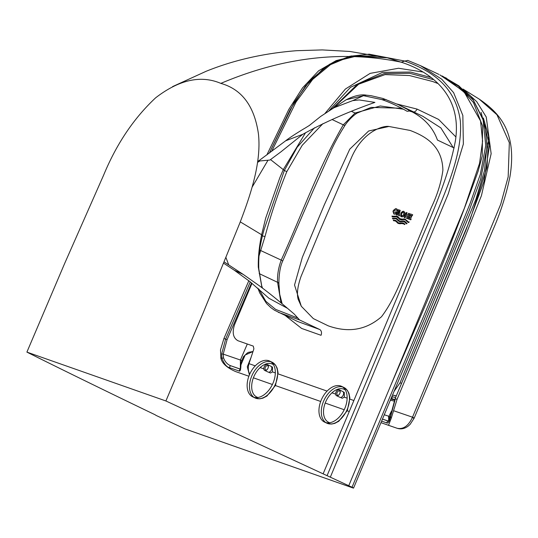 <?xml version="1.0" encoding="UTF-8"?>
<svg xmlns="http://www.w3.org/2000/svg" width="538" height="538" viewBox="0 0 538 538"><rect width="100%" height="100%" fill="white"/><g stroke="black" fill="none" stroke-linecap="round" stroke-linejoin="round"><path stroke-width="0.81" d="M340.769 386.015A19.798 12.455 115.4 0 1 341.536 386.331A19.798 12.455 115.4 0 1 344.576 408.961A19.798 12.455 115.4 0 1 325.322 422.411A19.798 12.455 115.4 0 1 324.555 422.095A19.798 12.455 115.4 0 1 321.516 399.465A19.798 12.455 115.4 0 1 340.769 386.015M268.953 360.769A19.798 12.455 115.4 0 1 269.72 361.085A19.798 12.455 115.4 0 1 272.759 383.715A19.798 12.455 115.4 0 1 253.506 397.165A19.798 12.455 115.4 0 1 252.739 396.849A19.798 12.455 115.4 0 1 249.699 374.219A19.798 12.455 115.4 0 1 268.953 360.769M455.901 136.968L438.605 119.429L417.051 109.093L396.903 104.002M156.101 415.43L185.038 428.927L352.538 487.811C354.031 488.316 353.87 488.121 352.04 487.233L447.179 260.022L470.225 203.149L480.34 174.312L485.753 145.556L483.09 119.806L473.191 100.021L458.874 85.858L442.128 75.939M156.121 415.417L154.951 414.69C114.002 395.006 61.964 369.64 26.9 352.108L64.681 263.405L103.626 175.146C116.524 143.928 133.861 118.152 155.637 97.815C179.147 79.698 200.876 74.883 220.836 83.383C241.892 89.301 254.427 106.161 258.442 133.955C261.434 161.474 251.441 192.886 239.827 223.021L203.458 312.188L165.899 400.971L352.04 487.24M445.706 77.707L472.808 99.046L484.879 122.92L487.112 146.807L480.636 179.127L468.894 211.299L440.837 279.699L353.56 488.08L352.538 487.811M165.899 400.971L26.9 352.108M439.862 74.863L463.958 91.568L480.535 120.956L482.593 141.104L479.553 163.337L464.348 208.28L390.763 385.403L414.152 331.126C437.387 278.247 458.706 224.951 478.121 171.239L482.243 155.966L482.573 125.979L473.447 102.482L458.255 86.026L442.169 75.959M269.296 153.122L294.252 102.348L310.379 80.101L329.68 64.183L349.781 56.268L369.149 54.17L404.771 61.05L401.214 62.193C342.874 50.128 282.746 57.196 220.836 83.383M271.643 151.36L296.129 101.857L312.665 79.422L330.52 64.634L351.489 55.891M407.596 60.364L420.481 65.67L441.698 79.173L453.628 92.664L462.848 115.482L463.359 144.049L448.302 193.761L330.419 476.971M266.855 154.944L288.778 109.463L302.585 87.822L318.644 70.787L336.142 60.606L354.112 56.113L387.212 57.774L401.214 62.193C429.122 71.191 462.788 93.834 455.35 141.171C446.305 187.964 423.709 230.775 408.564 270.123L323.136 473.817M407.811 60.458L404.771 61.05C429.418 69.987 455.538 84.843 460.36 121.124C463.144 158.912 440.609 200.903 425.908 239.531L327.124 475.538M322.968 123.612L302.188 145.334L286.815 171.629C278.193 192.833 270.923 214.46 265.012 236.518L259.04 255.819M278.287 312.302L299.646 319.989L319.579 329.451L297.595 321.468L274.474 310.211L270.923 307.682L266.559 303.526L259.746 292.961L257.87 288.166M410.205 110.875L398.376 104.688L383.002 98.481L370.985 95.67L366.311 95.165L363.459 95.683L381.832 99.584C389.438 102.153 397.885 106.06 407.165 111.312L410.205 110.875C423.85 117.64 432.935 127.371 437.448 140.068L453.191 147.54A4.667 2.838 167.1 0 0 454.166 147.863M366.311 95.165C361.018 94.177 354.307 95.71 346.176 99.752L363.459 95.683L352.746 100.613L333.103 108.098L329.767 110.176M309.155 125.616L320.574 116.504L346.183 99.752M309.801 125.186L304.656 128.374C304.313 128.441 290.177 137.089 285.671 140.795L302.78 134.305C323.99 122.496 348.032 111.857 374.905 102.395L359.209 99.947L352.746 100.613M305.604 132.637L283.264 169.645L279.841 177.695L265.664 218.172L261.623 234.75C259.215 246.189 258.106 256.982 258.294 267.124L258.798 268.899C258.314 252.463 260.338 245.604 262.409 235.745L264.118 229.477L284.353 170.465L297.198 147.21L314.542 127.762M286.815 171.629L284.353 170.465L270.701 159.732M240.264 221.871L261.623 234.75L262.201 235.926L265.012 236.518M258.798 268.899L261.717 285.866L262.544 288.16M299.646 319.989L294.118 313.97L287.494 308.321L268.953 298.281L249.84 281.556L234.191 270.15L243.29 274.454L259.336 285.772C267.359 291.63 276.74 299.148 287.494 308.321M297.393 317.857L275.617 309.39L265.839 301.32L258.845 289.007M261.979 287.736L258.294 267.124M302.78 134.305L280.95 151.83L269.894 160.055L257.749 161.144M226.007 257.682L228.677 264.837M243.29 274.454L224.252 261.999M267.702 160.721L252.073 187.224M259.181 273.586L277.581 282.322C277.204 275.113 278.422 267.709 281.226 260.103L259.666 250.069M267.467 364.609L270.91 366.243A3.228 2.031 115.4 0 1 271.448 369.835A3.228 2.031 115.4 0 1 268.139 372.074L264.703 370.44A3.228 2.031 115.4 0 1 264.205 366.755A3.228 2.031 115.4 0 1 267.346 364.562A3.228 2.031 115.4 0 1 267.467 364.609A3.228 2.031 115.4 0 1 268.005 368.2A3.228 2.031 115.4 0 1 264.703 370.44M339.283 389.855L342.726 391.489A3.228 2.031 115.4 0 1 343.264 395.08A3.228 2.031 115.4 0 1 339.955 397.32L336.519 395.692A3.228 2.031 115.4 0 1 336.021 392A3.228 2.031 115.4 0 1 339.162 389.808A3.228 2.031 115.4 0 1 339.283 389.855A3.228 2.031 115.4 0 1 339.821 393.446A3.228 2.031 115.4 0 1 336.519 395.692M275.321 372.908L272.504 371.919L272.463 367.111L271.347 366.58M335.611 394.105L331.966 392.821M327.091 391.106L278.119 373.89M347.138 398.154L344.32 397.165L344.28 392.357L343.163 391.825M353.863 400.521L349.935 399.135M401.523 383.352L400.023 382.834L394.092 391.301M400.023 382.834L475.969 199.107L484.496 170.654L487.233 142.953M437.589 83.397L432.518 81.46L409.458 75.542L385.107 74.594L358.705 84.17L334.105 107.318M252.013 283.291L234.548 324.663C231.992 332.719 233.156 338.086 238.045 340.762L253.284 346.116L253.902 348.806L249 363.654L255.274 365.86M263.795 368.853L260.15 367.575M410.09 130.438L388.913 126.47L368.638 131.003L349.767 149.161L324.36 204.729L302.336 257.346L294.535 285.019L301.307 306.27L313.338 318.604L328.214 325.826C343.95 331.428 363.13 332.733 381.523 316.714C397.01 296.29 405.114 268.845 415.995 244.783L431.247 207.661C437.333 194.938 441.214 182.469 442.895 170.27C442.337 145.865 425.565 136.296 410.09 130.438M396.224 396.035L392.532 395.026L396.291 395.874M268.677 372.202L270.419 373.022L272.504 371.919M253.586 377.851L254.044 378.053M249.726 374.166C248.105 371.052 247.863 367.548 249 363.654M340.493 397.447L342.235 398.268L344.32 397.165M337.803 395.665A3.114 1.957 115.4 0 1 337.696 395.262M339.7 391.045A3.114 1.957 115.4 0 1 340.083 390.87M340.164 392.236A2.334 1.466 -64.6 0 0 339.505 390.951A2.334 1.466 -64.6 0 0 337.171 392.431A2.334 1.466 -64.6 0 0 337.501 395.168A2.334 1.466 -64.6 0 0 337.588 395.201A2.334 1.466 -64.6 0 0 338.913 394.865M265.987 370.42A3.114 1.957 115.4 0 1 265.88 370.01M267.884 365.8A3.114 1.957 115.4 0 1 268.267 365.625M268.348 366.99A2.334 1.466 -64.6 0 0 267.689 365.705A2.334 1.466 -64.6 0 0 265.355 367.185A2.334 1.466 -64.6 0 0 265.685 369.922A2.334 1.466 -64.6 0 0 265.772 369.956A2.334 1.466 -64.6 0 0 267.097 369.619M390.238 416.782L388.92 416.291L389.31 419.23M397.481 209.733L396.876 209.04L397.481 209.733A23.591 14.849 115.4 0 1 397.064 210.714L397.145 210.755A23.591 14.849 115.4 0 0 397.562 209.773M397.064 210.714L396.062 209.753M396.163 209.807L394.448 210.513L394.065 211.528M394.448 210.513L393.984 211.488M393.91 212.51L395.174 213.109L395.8 211.629A44363.406 2284.913 23 0 0 396.667 211.938L395.894 213.989L396.667 211.938M395.813 213.949L394.697 214.178L395.894 213.989M394.697 214.178A3.827 2.414 115.4 0 1 394.273 214.097L394.354 214.137A3.827 2.414 -64.6 0 0 394.784 214.211M394.273 214.097A7.539 4.748 115.4 0 1 393.715 213.916L393.803 213.956A7.539 4.748 115.4 0 0 394.354 214.137M396.466 208.771L395.659 208.596L393.426 210.371A3.093 1.95 115.4 0 0 393.217 210.809L392.982 211.447L393.803 213.956M396.513 208.798L396.963 209.08M397.212 215.052L397.131 215.012A44363.406 2284.913 23 0 1 396.298 214.716L396.378 214.756A44363.527 2284.92 23 0 0 397.212 215.052L398.954 210.963A18.218 11.466 -64.6 0 1 399.539 211.165A18.218 11.466 -64.6 0 0 398.866 210.923L398.954 210.963M396.298 214.716L398.416 209.719A44363.406 2284.913 23 0 0 400.104 210.311L399.378 213.485L400.245 210.365M399.297 213.451L399.579 215.873L399.378 213.485M399.499 215.832A44363.406 2284.913 23 0 1 398.456 215.469L398.537 215.503A44363.527 2284.92 23 0 0 399.579 215.873M398.456 215.469L398.409 212.678M399.519 211.152L399.27 212.618L398.429 212.698M397.131 215.012L398.866 210.923M401.745 215.812L401.348 215.415L402.821 215.63L403.345 215.072L403.93 213.357L403.85 212.779L402.814 212.241L401.462 213.768L401.435 215.456L401.55 213.801M403.85 212.779L402.606 212.449M402.525 212.409L401.462 213.768M404.926 213.633L404.004 215.805A2.946 1.856 115.4 0 1 403.856 215.98L402.646 216.787L400.682 216.289L400.911 213.021L402.397 211.488L403.977 211.394M403.238 211.212L404.825 212.342L403.325 211.246M405.013 213.62L404.825 212.349M404.744 212.308L404.932 213.586M405.013 213.673L404.085 215.846A2.946 1.856 -64.6 0 1 403.937 216.02L403.856 215.98M403.13 216.579L403.937 216.02M402.646 216.787L403.218 216.619M402.727 216.821L401.254 216.76M405.914 215.657L405.995 215.698A44363.527 2284.92 23 0 0 407.387 216.189A44363.406 2284.913 23 0 1 405.914 215.657L405.094 217.823L405.995 215.698M405.013 217.782A44363.406 2284.913 23 0 1 404.193 217.493L404.273 217.534A44363.527 2284.92 23 0 0 405.094 217.823M404.193 217.493L406.311 212.497A44363.406 2284.913 23 0 0 407.131 212.786L406.446 214.642M409.499 213.613L407.454 218.65L409.499 213.613A44363.406 2284.913 23 0 1 408.611 213.304L407.831 215.126A44363.406 2284.913 23 0 1 406.358 214.608L407.131 212.786M407.374 218.61A44363.406 2284.913 23 0 1 406.486 218.3L406.567 218.341A44363.527 2284.92 23 0 0 407.454 218.65M406.486 218.3L407.387 216.175M410.017 217.103L409.512 218.287A44363.406 2284.913 23 0 0 411.099 218.845L411.18 218.885A21.459 13.504 -64.6 0 1 410.783 219.82A44363.527 2284.92 23 0 1 408.322 218.953L410.36 213.916A44363.406 2284.913 23 0 0 412.612 214.709L412.693 214.749A23.329 14.674 -64.6 0 1 412.263 215.765A44363.527 2284.92 23 0 1 410.884 215.281L410.803 215.247A14.19 8.931 -64.6 0 0 410.46 216.054A44363.406 2284.913 23 0 0 411.61 216.458L411.247 217.54A44363.527 2284.92 23 0 1 410.097 217.137L410.017 217.103A44363.406 2284.913 23 0 0 411.16 217.507L411.247 217.54M411.099 218.845A21.459 13.504 115.4 0 1 410.702 219.78L410.783 219.82M410.702 219.78A44363.406 2284.913 23 0 1 408.241 218.912M412.612 214.709A23.329 14.674 115.4 0 1 412.175 215.731L412.263 215.765M412.175 215.731A44363.406 2284.913 23 0 1 410.803 215.247M410.548 216.081A14.19 8.931 115.4 0 1 410.884 215.281M411.16 217.507L411.61 216.458M409.6 218.314L410.097 217.137M406.56 220.21L407.804 221.488L406.641 220.25M409.149 221.986L408.463 222.577L409.23 222.019L408.281 221.824M405.08 219.719L405.955 220.405A49259.024 9634.154 34.7 0 1 406.99 221.548L408.463 222.577M404.919 219.652L403.46 219.511L404.919 219.652M403.46 219.511L402.121 219.692L403.547 219.551M402.121 219.692A10.726 6.752 115.4 0 1 401.489 219.753L401.57 219.786A10.726 6.752 -64.6 0 0 402.209 219.733M401.57 219.786L399.714 219.403M401.489 219.753L399.633 219.363A12.152 7.646 115.4 0 1 399.075 218.831A19.449 12.239 115.4 0 1 398.436 218.159L396.472 216.727A2.428 1.527 -64.6 0 1 396.869 216.807M400.064 219.612L399.633 219.363M396.97 216.868L396.392 216.686A9.718 6.113 -64.6 0 0 395.955 216.666L396.035 216.706A9.718 6.113 115.4 0 1 396.472 216.727M395.955 216.666L395.06 216.827L396.035 216.706M394.979 216.787L393.823 216.942L395.06 216.827M393.742 216.901L392.195 216.861L393.823 216.942M392.115 216.821L392.034 215.98M397.32 216.343A5.319 3.349 115.4 0 1 397.36 216.363L397.279 216.33A5.313 3.349 115.4 0 0 396.607 216.135L392.384 216.229M397.279 216.33A5.313 3.349 115.4 0 1 397.797 216.673L397.878 216.713A5.319 3.349 115.4 0 0 397.36 216.363M397.797 216.673L398.638 217.473L397.878 216.713M398.638 217.473L399.714 218.61L398.719 217.513M399.714 218.61L402.168 219.141A49202.333 14371.298 11.1 0 0 403.52 218.966L405.275 219.141M405.356 219.181L405.302 219.161A4.445 2.798 115.4 0 1 405.356 219.181A4.445 2.798 115.4 0 1 405.713 219.41M406.916 223.418L404.966 221.454L406.997 223.458M406.997 223.532L406.513 223.869L407.078 223.573M406.513 223.869L404.173 221.656M404.63 221.986L403.386 221.542A7.875 4.956 115.4 0 0 402.982 221.542L400.918 221.743L402.982 221.542M403.305 221.501A7.875 4.956 -64.6 0 0 402.901 221.501M399.142 221.454L400.998 221.784M400.918 221.743L399.149 221.454M399.478 221.589L398.073 220.708A49409.88 9833.295 34.9 0 0 396.95 219.45L396.183 218.885M396.176 218.879L395.773 218.717A13.141 8.272 -64.6 0 0 395.047 218.657L395.127 218.697A13.141 8.272 115.4 0 1 395.854 218.758M395.047 218.657A47984.583 12598.003 12.7 0 1 392.679 218.838L392.39 218.334L395.934 218.159A3.773 2.374 115.4 0 1 396.419 218.3A3.773 2.374 115.4 0 1 396.614 218.408A2.73 1.715 115.4 0 1 396.62 218.408A2.73 1.715 115.4 0 1 396.977 218.677L396.62 218.408M395.127 218.697A47984.711 12598.07 12.7 0 1 392.76 218.872M396.634 218.415L399.398 220.943M396.977 218.677L398.416 220.136M398.335 220.096L399.351 220.923L400.951 221.172A49236.536 14418.541 11 0 0 402.417 220.977L403.218 220.923A12.744 8.016 115.4 0 1 403.937 220.99A6.658 4.19 115.4 0 1 404.475 221.179A6.658 4.19 115.4 0 1 404.885 221.421M404.515 221.192A6.658 4.19 115.4 0 1 404.556 221.212A6.658 4.19 115.4 0 1 404.966 221.454M403.406 223.687L398.006 223.378L395.813 221.232L394.119 220.688A13.437 8.46 -64.6 0 0 393.574 220.714L393.298 220.203A5.884 3.705 115.4 0 1 393.782 220.109L396.096 220.641L398.51 222.934L402.747 222.914A5.34 3.356 115.4 0 1 403.332 223.014L403.527 223.109M398.544 222.947L395.585 220.324M393.493 220.721L393.661 220.755A13.437 8.46 115.4 0 1 394.199 220.721L394.119 220.688M395.813 221.232L395.309 220.903M399.788 223.734L398.093 223.418M401.926 223.478L400.111 223.747M403.93 223.996L402.007 223.519M403.332 223.014L404.892 224.198A1.668 1.049 -64.6 0 0 404.986 224.306L404.368 224.447A18.716 11.775 -64.6 0 0 404.031 224.117L403.85 223.963M404.986 224.306L404.502 224.554M404.892 224.198L403.413 223.055M247.298 344.011L240.412 360.023L223.223 354.118L223.539 357.905C224.985 361.738 227.278 364.327 230.425 365.658L229.282 367.562C226.72 367.071 224.259 363.97 221.885 358.268L221.683 353.903L225.63 339.075L250.271 281.899M463.729 89.664L476.702 101.628L486.251 117.028L491.147 153.7L481.423 195.671L465 236.949L397.064 399.337L395.376 398.745L390.332 417.488C389.209 421.96 387.965 423.756 386.614 422.868L387.784 420.978C388.483 422 389.626 418.315 390.171 416.977L395.121 398.685L465.72 230.627L483.965 181.481L489.513 145.354L481.066 112.314M384.266 414.758L388.92 416.291L391.375 411.335M390.722 416.674L390.332 417.488L391.382 417.851L388.523 425.323L380.958 422.666L397.226 428.309C403.426 429.519 408.524 425.814 412.525 417.199L500.764 204.097L508.168 176.847L509.331 142.698L496.964 114.762L479.291 99.16C499.661 113.155 517.26 131.891 509.963 176.572C506.319 194.5 500.676 212.221 493.023 229.713L414.173 418.167L410.084 424.428L408.053 426.217C404.542 428.759 400.951 429.465 397.273 428.322M249.424 374.851L247.285 366.775L250.795 358.039M254.958 378.362L254.097 378.066M252.968 351.536L245.14 355.033L240.916 364.892C240.816 369.559 240.217 371.603 239.121 371.018L240.103 369.081L230.425 365.658L240.13 368.994M223.539 357.905L221.885 358.268L220.836 357.898C221.797 363.076 226.686 367.622 235.503 371.529L248.879 376.23L235.503 371.529M220.836 357.898L220.499 349.875L223.942 338.476L227.07 339.68L251.535 282.907M423.211 72.058L398.517 68.259L370.144 73.37L345.383 89.052L325.107 113.296M248.818 280.749L223.942 338.476M329.189 110.552L350.453 87.338L382.471 72.368L410.568 72.052L430.904 77.485M397.064 399.337L393.56 410.709L412.525 417.199C414.583 418.228 414.677 418.443 412.814 417.838M391.382 417.851L393.56 410.709M395.605 397.528L392.505 396.795A2.051 1.627 -72.7 0 1 391.267 398.039M392.505 396.795L391.812 396.741M241.118 364.522L240.916 364.892M227.07 339.68L223.223 354.118L221.683 353.903M332.901 108.111L357.562 84.123L384.314 73.572L409.667 73.289L433.009 79.543M240.331 368.019L240.412 360.023L241.549 360.541M285.463 315.712L301.636 328.436L321.031 335.295A4.667 3.618 109.4 0 0 319.579 329.451M390.763 385.403L348.765 485.68M357.091 113.101C351.509 116.625 346.169 123.35 345.073 125.206A4.667 0.948 -144.9 0 1 343.291 124.843L355.046 113.034A4.667 2.515 56.5 0 0 357.091 113.101L371.112 107.405L398.893 108.165L403.621 109.295M351.576 111.393L355.046 113.034L380.285 105.993L403.446 109.201M332.02 119.497L343.291 124.843C318.489 167.654 301.677 214.998 281.226 260.103L282.746 260.937C278.825 269.108 278.866 282.221 278.926 283.856A4.667 2.199 179.8 0 0 277.581 282.322L280.991 302.827M422.787 116.275L440.864 127.903L453.191 147.54M259.464 161.272L257.581 162.348M386.102 99.557L381.832 99.584M413.843 112.032A4.667 3.618 109.4 0 0 417.051 109.093M255.853 398.281A19.798 12.455 -64.6 0 0 275.106 384.831A19.798 12.455 -64.6 0 0 272.067 362.202L275.557 365.127L277.117 368.053L278.072 372.646L275.517 385.322L266.949 396.035L262.894 398.154L259.713 398.813L255.086 397.965A19.798 12.455 -64.6 0 0 255.853 398.281M270.843 361.738A19.798 12.455 -64.6 0 0 252.322 374.737A19.798 12.455 -64.6 0 0 253.963 397.313M257.944 397.495A18.238 11.48 115.4 0 1 257.554 397.367A18.238 11.48 115.4 0 1 254.44 375.383A18.238 11.48 115.4 0 1 273.506 364.71M327.669 423.527A19.798 12.455 -64.6 0 0 346.923 410.077A19.798 12.455 -64.6 0 0 343.883 387.447L347.373 390.373L348.933 393.298L349.888 397.891L347.333 410.568L338.765 421.281L334.71 423.399L331.529 424.058L326.902 423.211A19.798 12.455 -64.6 0 0 327.669 423.527M342.659 386.983A19.798 12.455 -64.6 0 0 324.138 399.983A19.798 12.455 -64.6 0 0 325.772 422.559M329.76 422.74A18.238 11.48 115.4 0 1 329.37 422.612A18.238 11.48 115.4 0 1 326.257 400.628A18.238 11.48 115.4 0 1 345.322 389.956M389.781 418.039L389.041 418.181M382.451 419.102L387.797 420.978M394.172 401.086L390.359 400.218M394.616 399.922L390.844 399.061M394.731 399.633L391.153 398.315M381.61 421.113L386.614 422.868M239.121 371.018L229.282 367.562M388.523 425.323L397.226 428.309M382.464 419.068L388.248 421.059M388.658 420.595L388.624 416.257M420.481 65.663L438.86 74.392M269.336 153.095L290.056 109.866L305.382 86.154L324.111 67.909L331.637 63.289L336.129 61.171L357.393 55.885L377.932 56.093L387.219 57.768M387.199 57.761L349.794 51.446L322.275 49.92L296.781 50.686C264.084 53.208 233.875 60.068 206.162 71.272L172.577 86.605M398.376 104.688L422.949 116.356M285.671 140.795L258.644 160.902M257.789 161.447L258.455 161.205M260.143 160.889L257.789 160.869M223.734 263.27L234.185 270.15M263.889 230.271L264.151 229.39M408.658 110.754L411.725 111.769M345.073 125.206C338.496 135.65 333.54 144.809 330.204 152.684L312.672 191.723L282.746 260.937M278.926 283.856L279.693 294.239L282.141 303.788M252.739 396.849L255.086 397.965M269.72 361.085L272.067 362.202M324.555 422.095L326.902 423.211M341.536 386.331L343.883 387.447M388.913 126.47C383.87 125.509 362.901 130.472 351.153 158.354L320.372 229.692L300.998 276.552C297.527 286.532 296.613 294.192 298.254 299.552L301.307 306.27M349.249 411.509L347.225 410.797M344.212 409.741L325.208 403.056M320.695 401.476L275.409 385.551M272.396 384.495L254.454 378.187M340.171 391.267L339.505 390.951M338.167 395.484L337.501 395.168M268.354 366.022L267.689 365.705M266.35 370.238L265.685 369.922M463.003 89.046L479.297 99.16M240.278 369.122L241.017 362.417L243.526 356.66L247.278 353.009L248.59 352.303L252.968 351.522M483.38 118.01L488.544 136.228L487.018 167.345L470.246 219.127L395.121 398.685"/></g></svg>

